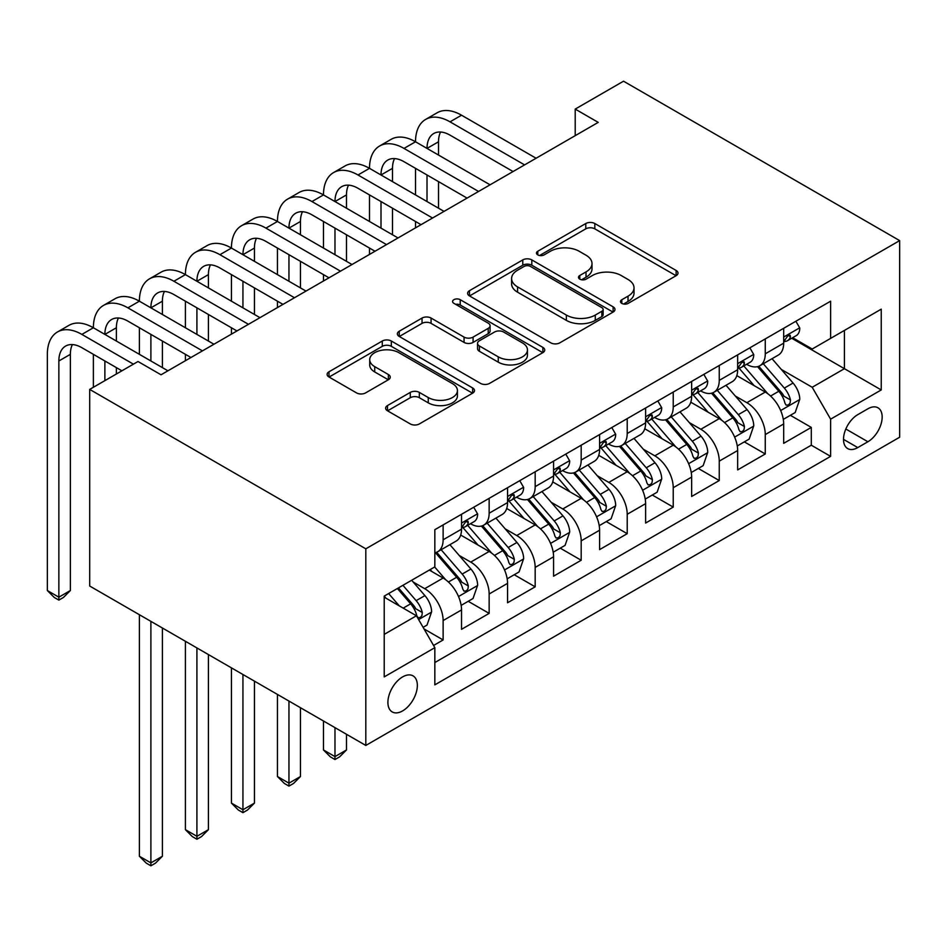 <?xml version="1.0" encoding="UTF-8"?>
<svg xmlns="http://www.w3.org/2000/svg" width="947" height="947" viewBox="0 0 947 947"><rect width="100%" height="100%" fill="white"/><g stroke="black" fill="none" stroke-linecap="round" stroke-linejoin="round"><path stroke-width="1.42" d="M621.812 303.395A4.475 2.581 0 0 0 628.145 303.395L676.134 275.684A6.392 3.693 0 0 0 678.005 273.079A6.392 3.693 0 0 0 676.134 270.463L594.823 223.528A6.392 3.693 0 0 0 585.791 223.528L537.789 251.239A4.475 2.581 0 0 0 536.487 253.062A4.475 2.581 0 0 0 537.789 254.885A4.475 2.581 0 0 0 544.123 254.885L550.325 251.298A20.443 11.802 0 0 1 579.244 251.298L586.015 255.216A20.443 11.802 0 0 1 592.005 263.562A20.443 11.802 0 0 1 586.015 271.907L579.801 275.494A4.475 2.581 0 0 0 578.499 277.317A4.475 2.581 0 0 0 579.801 279.14A4.475 2.581 0 0 0 586.134 279.14L592.337 275.553A20.443 11.802 0 0 1 621.256 275.553L628.027 279.472A20.443 11.802 0 0 1 634.017 287.817A20.443 11.802 0 0 1 628.027 296.162L621.812 299.737A4.475 2.581 0 0 0 620.51 301.572A4.475 2.581 0 0 0 621.812 303.395L621.812 299.737M402.629 710.901A20.822 12.027 120 0 0 416.23 692.541A20.822 12.027 120 0 0 413.046 675.862A20.822 12.027 120 0 0 402.629 676.892A20.822 12.027 120 0 0 389.028 695.24A20.822 12.027 120 0 0 392.212 711.931A20.822 12.027 120 0 0 402.629 710.901M387.489 405.565A6.392 3.693 0 0 0 385.618 408.169A6.392 3.693 0 0 0 387.489 410.773L410.3 423.948A6.392 3.693 0 0 0 419.332 423.948L472.636 393.171A6.392 3.693 0 0 0 474.506 390.566A6.392 3.693 0 0 0 472.636 387.962L391.324 341.015A6.392 3.693 0 0 0 382.292 341.015L328.988 371.792A6.392 3.693 0 0 0 327.117 374.396A6.392 3.693 0 0 0 328.988 377.001L356.546 392.91A6.392 3.693 0 0 0 365.578 392.91L388.388 379.747A6.392 3.693 0 0 0 390.259 377.131A6.392 3.693 0 0 0 388.388 374.527L374.728 366.643A17.093 9.861 0 0 1 369.721 359.659A17.093 9.861 0 0 1 380.268 350.544A17.093 9.861 0 0 1 398.888 352.686L452.417 383.594A17.093 9.861 0 0 1 457.425 390.566A17.093 9.861 0 0 1 446.877 399.681A17.093 9.861 0 0 1 428.257 397.539L419.332 392.389A6.392 3.693 0 0 0 410.3 392.389L387.489 405.565L387.489 410.773M899.65 240.609L623.528 81.193L575.208 109.094L598.22 122.376L161.026 374.787L138.013 361.505L89.693 389.406L365.814 548.822L899.65 240.609L899.65 437.23L365.814 745.443L365.814 548.822M550.787 342.838A6.392 3.693 0 0 0 559.819 342.838L613.123 312.06A6.392 3.693 0 0 0 614.994 309.456A6.392 3.693 0 0 0 613.123 306.852L531.812 259.904A6.392 3.693 0 0 0 522.78 259.904L469.475 290.682A6.392 3.693 0 0 0 467.605 293.286A6.392 3.693 0 0 0 469.475 295.902L550.787 342.838M455.673 304.366A4.475 2.581 0 0 1 460.206 304.993L460.206 299.678L542.88 347.407A6.392 3.693 0 0 1 544.75 350.011A6.392 3.693 0 0 1 542.88 352.615L489.575 383.393A6.392 3.693 0 0 1 480.543 383.393L399.232 336.445L399.232 331.237A6.392 3.693 0 0 0 397.361 333.841A6.392 3.693 0 0 0 399.232 336.445M399.232 331.237L422.042 318.062A6.392 3.693 0 0 1 431.074 318.062L464.054 337.108A6.392 3.693 0 0 0 473.086 337.108L488.214 328.36A6.392 3.693 0 0 0 490.084 325.756A6.392 3.693 0 0 0 488.214 323.152L453.885 303.324A4.475 2.581 0 0 1 452.583 301.501A4.475 2.581 0 0 1 455.341 299.122A4.475 2.581 0 0 1 460.206 299.678M433.572 645.475L443.125 639.959L424.031 628.926M413.164 582.003L424.718 588.679A26.031 15.034 60 0 1 443.125 620.557L461.532 609.939L461.532 629.329L489.149 613.384L468.209 601.298M459.188 555.439L470.742 562.104A26.031 15.034 60 0 1 489.149 593.994L507.556 583.364L507.556 602.765L535.173 586.82L514.233 574.734M505.201 528.864L516.754 535.54A26.031 15.034 60 0 1 535.173 567.419L553.581 556.789L553.581 576.19L581.186 560.245L560.245 548.159M551.225 502.301L562.778 508.965A26.031 15.034 60 0 1 581.186 540.855L599.593 530.225L599.593 549.615L627.21 533.682L606.269 521.584M597.249 475.725L608.803 482.402A26.031 15.034 60 0 1 627.21 514.28L645.617 503.65L645.617 523.052L673.234 507.107L652.294 495.021M643.262 449.162L654.815 455.827A26.031 15.034 60 0 1 673.234 487.717L691.641 477.087L691.641 496.477L719.247 480.543L698.306 468.445M689.286 422.587L700.839 429.263A26.031 15.034 60 0 1 719.247 461.142L737.654 450.512L737.654 469.913L765.271 453.968L765.271 434.578A26.031 15.034 -120 0 0 746.863 402.688L735.31 396.024M744.33 441.882L765.271 453.968M461.532 609.939A26.031 15.034 -120 0 0 443.125 578.049L429.322 570.082M507.556 583.364A26.031 15.034 -120 0 0 489.149 551.485L460.692 535.043M553.581 556.789A26.031 15.034 -120 0 0 535.173 524.91L506.704 508.48M599.593 530.225A26.031 15.034 -120 0 0 581.186 498.335L552.728 481.905M645.617 503.65A26.031 15.034 -120 0 0 627.21 471.772L598.753 455.341M691.641 477.087A26.031 15.034 -120 0 0 673.234 445.197L644.765 428.766M737.654 450.512A26.031 15.034 -120 0 0 719.247 418.633L690.789 402.203M867.89 408.796L857.769 414.644A20.171 11.648 120 0 0 844.594 432.424A20.171 11.648 120 0 0 847.683 448.594A20.171 11.648 120 0 0 857.769 447.588L867.89 441.752A20.171 11.648 120 0 0 881.077 423.972A20.171 11.648 120 0 0 877.987 407.802A20.171 11.648 120 0 0 867.89 408.796M384.222 634.372L416.431 615.775L434.839 647.665L434.839 684.859L830.614 456.359L830.614 419.166L812.206 387.276L781.322 369.448M434.839 647.665L384.222 676.892L384.222 596.113L434.839 566.886L434.839 529.693L830.614 301.193L830.614 338.387L881.243 309.16L881.243 389.939L830.614 419.166M470.493 523.703L470.742 523.845A26.031 15.034 60 0 0 483.751 525.135L502.159 514.505A26.031 15.034 -120 0 0 507.556 502.597L507.556 487.717M516.517 497.139L516.754 497.282A26.031 15.034 60 0 0 529.775 498.572L548.183 487.942A26.031 15.034 -120 0 0 553.581 476.021L553.581 461.142M562.542 470.564L562.778 470.706A26.031 15.034 60 0 0 575.8 471.997L594.207 461.367A26.031 15.034 -120 0 0 599.593 449.446L599.593 434.566M608.554 444.001L608.803 444.143A26.031 15.034 60 0 0 621.812 445.421L640.219 434.803A26.031 15.034 -120 0 0 645.617 422.883L645.617 408.003M654.578 417.426L654.815 417.568A26.031 15.034 60 0 0 667.836 418.858L686.244 408.228A26.031 15.034 -120 0 0 691.641 396.308L691.641 381.428M700.602 390.862L700.839 390.993A26.031 15.034 60 0 0 713.86 392.283L732.268 381.665A26.031 15.034 -120 0 0 737.654 369.744L737.654 354.865M434.839 662.545L811.295 445.197L811.295 427.405L783.678 443.338L783.678 423.948A26.031 15.034 -120 0 0 765.271 392.058L736.813 375.628M746.627 364.287L746.863 364.429A26.031 15.034 -120 0 0 759.873 365.72A26.031 15.034 -120 0 0 765.271 353.799L765.271 338.919M759.873 365.72L778.292 355.089A26.031 15.034 -120 0 0 783.678 343.169L783.678 328.289M443.125 524.91L443.125 539.79A26.031 15.034 60 0 1 437.739 551.71A26.031 15.034 60 0 1 434.839 552.764M437.739 551.71L456.146 541.08A26.031 15.034 -120 0 0 461.532 529.16L461.532 514.28M489.149 498.335L489.149 513.215A26.031 15.034 60 0 1 483.751 525.135M535.173 471.772L535.173 486.651A26.031 15.034 60 0 1 529.775 498.572M581.186 445.197L581.186 460.076A26.031 15.034 60 0 1 575.8 471.997M627.21 418.633L627.21 433.513A26.031 15.034 60 0 1 621.812 445.421M673.234 392.058L673.234 406.938A26.031 15.034 60 0 1 667.836 418.858M719.247 365.495L719.247 380.374A26.031 15.034 60 0 1 713.86 392.283M719.247 461.142L719.247 480.543M673.234 487.717L673.234 507.107M627.21 514.28L627.21 533.682M581.186 540.855L581.186 560.245M535.173 567.419L535.173 586.82M489.149 593.994L489.149 613.384M443.125 620.557L443.125 639.959M416.431 615.775L384.222 597.178M812.206 387.276L844.428 368.679L844.428 330.42L881.243 309.16M791.716 338.257L881.243 389.939M792.639 337.724L812.206 349.017L830.614 338.387M89.693 389.406L89.693 586.027L365.814 745.443M575.208 109.094L575.208 135.658M790.354 415.307L811.295 427.405M811.295 445.197L830.614 456.359M623.6 304.023L628.027 301.466A20.443 11.802 0 0 0 634.017 293.12L634.017 287.817M592.005 263.562L592.005 268.877A20.443 11.802 0 0 1 586.015 277.222L581.588 279.767M676.051 275.731L594.823 228.843A6.392 3.693 0 0 0 585.791 228.843L539.577 255.512M613.04 312.119L531.812 265.219A6.392 3.693 0 0 0 522.78 265.219L469.558 295.949M601.83 311.279A4.475 2.581 0 0 0 603.132 309.456A4.475 2.581 0 0 0 601.83 307.633L530.45 266.427A4.475 2.581 0 0 0 524.129 266.427L517.583 270.203A20.443 11.802 0 0 0 511.593 278.548A20.443 11.802 0 0 0 517.583 286.894L566.365 315.067A20.443 11.802 0 0 0 595.272 315.067L601.83 311.279L601.83 316.594A4.475 2.581 0 0 0 603.132 314.771L603.132 309.456M511.593 278.548L511.593 283.863A20.443 11.802 0 0 0 517.583 292.209L517.583 286.894M601.83 316.594L595.272 320.382A20.443 11.802 0 0 1 566.365 320.382L517.583 292.209M399.314 336.505L422.042 323.377L422.042 318.062M490.084 325.756L490.084 331.071A6.392 3.693 0 0 1 488.214 333.675L473.086 342.412A6.392 3.693 0 0 1 464.054 342.412L431.074 323.377A6.392 3.693 0 0 0 422.042 323.377M460.206 304.993L542.797 352.675M498.264 356.853A17.093 9.861 0 0 0 516.896 358.996A17.093 9.861 0 0 0 527.443 349.881A17.093 9.861 0 0 0 522.436 342.909L503.579 332.018A6.392 3.693 0 0 0 494.547 332.018L479.407 340.754A6.392 3.693 0 0 0 477.537 343.359A6.392 3.693 0 0 0 479.407 345.975L498.264 356.853L498.264 362.168A17.093 9.861 0 0 0 516.896 364.311A17.093 9.861 0 0 0 527.443 355.196L527.443 349.881M477.537 343.359L477.537 348.674A6.392 3.693 0 0 0 479.407 351.29L479.407 345.975M498.264 362.168L479.407 351.29M457.425 390.566L457.425 395.882A17.093 9.861 0 0 1 446.877 404.996A17.093 9.861 0 0 1 428.257 402.854L419.332 397.704A6.392 3.693 0 0 0 410.3 397.704L387.572 410.832M369.721 359.659L369.721 364.974A17.093 9.861 0 0 0 374.728 371.958L374.728 366.643M388.306 379.794L374.728 371.958M472.553 393.218L391.324 346.33A6.392 3.693 0 0 0 382.292 346.33L329.071 377.06M783.287 419.391L795.184 412.525L799.789 399.232A17.247 9.955 -120 0 0 793.065 383.038L772.042 358.7M767.828 393.739L743.797 365.921M754.155 385.642L740.199 369.496A41.325 23.864 -120 0 0 738.92 368.052M757.529 366.655L778.801 391.277A17.247 9.955 60 0 1 784.945 403.162L786.199 405.198L788.531 404.878L790.094 402.984L790.473 399.965A17.247 9.955 -120 0 0 784.329 388.092L763.294 363.743M758.784 366.252L781.642 392.709A8.783 5.078 60 0 1 783.856 396.142L790.473 399.965M795.871 321.258L799.789 328.029A17.247 9.955 60 0 1 796.214 335.652L787.466 340.707A17.247 9.955 -120 0 0 790.473 336.73L790.106 335.202L787.951 335.629L784.945 339.926A17.247 9.955 60 0 1 783.678 342.376M121.903 370.81L81.868 347.691A32.541 18.786 -120 0 0 65.592 346.081A32.541 18.786 -120 0 0 58.856 360.973L58.856 597.178L47.35 590.537L47.35 354.332A48.818 28.185 60 0 1 57.459 331.983L68.965 325.342A48.818 28.185 60 0 1 93.374 327.757A48.818 28.185 60 0 1 103.483 305.419L114.989 298.779A48.818 28.185 60 0 1 139.387 301.193A48.818 28.185 60 0 1 149.496 278.844L161.002 272.203A48.818 28.185 60 0 1 185.411 274.618A48.818 28.185 60 0 1 195.52 252.281L207.026 245.64A48.818 28.185 60 0 1 231.435 248.055A48.818 28.185 60 0 1 241.544 225.706L253.05 219.065A48.818 28.185 60 0 1 277.447 221.48A48.818 28.185 60 0 1 287.557 199.142L299.063 192.501A48.818 28.185 60 0 1 323.472 194.916A48.818 28.185 60 0 1 333.581 172.567L345.087 165.926A48.818 28.185 60 0 1 369.496 168.341A48.818 28.185 60 0 1 379.605 146.004L391.111 139.351A48.818 28.185 60 0 1 415.52 141.778A48.818 28.185 60 0 1 425.629 119.429L437.123 112.788A48.818 28.185 60 0 1 461.532 115.203L536.085 158.244M425.629 119.429A48.818 28.185 60 0 1 450.026 121.843L524.579 164.885M784.258 341.512L784.329 341.512A17.247 9.955 -120 0 0 787.466 340.707M513.073 171.537L450.026 135.137A32.541 18.786 -120 0 0 433.762 133.515A32.541 18.786 -120 0 0 427.014 148.419L438.52 141.778L438.52 155.059M440.568 132.024A32.541 18.786 -120 0 0 438.52 141.778M427.014 174.982L427.014 201.557M438.52 181.635L438.52 208.198M415.52 227.86L415.52 221.48M415.52 194.916L415.52 168.341M737.275 445.954L749.16 439.088L753.765 425.807A17.247 9.955 -120 0 0 747.041 409.613L726.018 385.263M721.803 420.314L697.773 392.496M708.131 412.217L694.187 396.059A41.325 23.864 -120 0 0 692.908 394.627M711.517 393.218L732.777 417.852A17.247 9.955 60 0 1 738.932 429.725L740.187 431.773L742.519 431.441L744.07 429.547L744.449 426.541A17.247 9.955 -120 0 0 738.305 414.656L717.281 390.318M712.76 392.816L735.618 419.284A8.783 5.078 60 0 1 737.831 422.717L744.449 426.541M691.251 472.529L703.148 465.664L707.74 452.37A17.247 9.955 -120 0 0 701.029 436.176L680.005 411.838M675.791 446.889L651.749 419.059M662.107 438.781L648.162 422.634A41.325 23.864 -120 0 0 646.884 421.19M665.492 419.793L686.764 444.415A17.247 9.955 60 0 1 692.908 456.3L694.163 458.348L696.495 458.017L698.057 456.123L698.436 453.104A17.247 9.955 -120 0 0 692.281 441.231L671.257 416.881M666.747 419.391L689.594 445.848A8.783 5.078 60 0 1 691.807 449.28L698.436 453.104M645.227 499.093L657.123 492.227L661.716 478.945A17.247 9.955 -120 0 0 655.004 462.752L633.981 438.402M629.767 473.453L605.737 445.635M616.095 465.356L602.138 449.198A41.325 23.864 -120 0 0 600.86 447.765M619.468 446.368L640.74 470.99A17.247 9.955 60 0 1 646.884 482.863L648.139 484.911L650.471 484.58L652.033 482.686L652.412 479.679A17.247 9.955 -120 0 0 646.256 467.794L625.233 443.456M620.723 445.966L643.569 472.423A8.783 5.078 60 0 1 645.795 475.856L652.412 479.679M599.214 525.668L611.099 518.802L615.704 505.509A17.247 9.955 -120 0 0 608.98 489.315L587.957 464.977M583.743 500.028L559.713 472.198M570.07 491.919L556.126 475.773A41.325 23.864 -120 0 0 554.835 474.329M573.456 472.932L594.716 497.554A17.247 9.955 60 0 1 600.872 509.439L602.126 511.487L604.458 511.155L606.009 509.261L606.388 506.254A17.247 9.955 -120 0 0 600.244 494.37L579.209 470.02M574.699 472.529L597.557 498.986A8.783 5.078 60 0 1 599.771 502.431L606.388 506.254M334.978 727.639L334.978 756.606L346.484 749.965L346.484 734.28M346.484 749.965L339.582 756.866L334.978 759.53L330.373 756.866L323.472 749.965L323.472 720.998M323.472 749.965L334.978 756.606L334.978 759.53M749.858 347.821L753.765 354.592A17.247 9.955 60 0 1 750.19 362.228L741.454 367.27A17.247 9.955 -120 0 0 744.449 363.305L744.093 361.778L741.939 362.204L738.932 366.489A17.247 9.955 60 0 1 737.654 368.951M379.605 146.004A48.818 28.185 60 0 1 404.014 148.419L415.52 141.778L490.073 184.819M404.014 148.419L478.566 191.46M738.234 368.087L738.305 368.087A17.247 9.955 -120 0 0 741.454 367.27M467.06 198.101L404.014 161.7A32.541 18.786 -120 0 0 387.737 160.09A32.541 18.786 -120 0 0 381.002 174.982L392.508 168.341L392.508 181.623M394.544 158.587A32.541 18.786 -120 0 0 392.508 168.341M381.002 201.557L381.002 228.12M392.508 208.198L392.508 234.773M369.496 254.423L369.496 248.055M369.496 221.48L369.496 194.916M703.834 374.396L707.74 381.168A17.247 9.955 60 0 1 704.177 388.803L695.429 393.845A17.247 9.955 -120 0 0 698.436 389.868L698.069 388.341L695.915 388.767L692.908 393.064A17.247 9.955 60 0 1 691.641 395.515M333.581 172.567A48.818 28.185 60 0 1 357.99 174.982L369.496 168.341L444.048 211.382M357.99 174.982L432.542 218.023M692.21 394.65L692.281 394.65A17.247 9.955 -120 0 0 695.429 393.845M421.036 224.676L357.99 188.275A32.541 18.786 -120 0 0 341.713 186.654A32.541 18.786 -120 0 0 334.978 201.557L346.484 194.916L346.484 208.198M348.52 185.162A32.541 18.786 -120 0 0 346.484 194.916M334.978 228.12L334.978 254.696M346.484 234.773L346.484 261.336M323.472 280.999L323.472 274.618M323.472 248.055L323.472 221.48M657.81 400.96L661.716 407.731A17.247 9.955 60 0 1 658.153 415.366L649.405 420.421A17.247 9.955 -120 0 0 652.412 416.443L652.045 414.916L649.891 415.342L646.884 419.628A17.247 9.955 60 0 1 645.617 422.09M287.557 199.142A48.818 28.185 60 0 1 311.965 201.557L323.472 194.916L398.024 237.957M311.965 201.557L386.518 244.598M646.197 421.226L646.256 421.226A17.247 9.955 -120 0 0 649.405 420.421M375.012 251.239L311.965 214.839A32.541 18.786 -120 0 0 295.701 213.229A32.541 18.786 -120 0 0 288.953 228.12L300.459 221.48L300.459 234.773M302.495 211.726A32.541 18.786 -120 0 0 300.459 221.48M288.953 254.696L288.953 281.259M300.459 261.336L300.459 287.912M277.447 307.574L277.447 301.193M277.447 274.618L277.447 248.055M611.786 427.535L615.704 434.306A17.247 9.955 60 0 1 612.129 441.941L603.393 446.984A17.247 9.955 -120 0 0 606.388 443.007L606.033 441.48L603.866 441.906L600.872 446.203A17.247 9.955 60 0 1 599.593 448.653M241.544 225.706A48.818 28.185 60 0 1 265.953 228.12L277.447 221.48L352 264.521M265.953 228.12L340.506 271.173M600.173 447.789L600.244 447.789A17.247 9.955 -120 0 0 603.393 446.984M329 277.814L265.953 241.414A32.541 18.786 -120 0 0 249.677 239.804A32.541 18.786 -120 0 0 242.941 254.696L254.447 248.055L254.447 261.336M256.483 238.301A32.541 18.786 -120 0 0 254.447 248.055M242.941 281.271L242.941 307.834M254.447 287.912L254.447 314.475M231.435 334.137L231.435 327.757M231.435 301.193L231.435 274.618M553.19 552.231L565.087 545.365L569.68 532.084A17.247 9.955 -120 0 0 562.968 515.89L541.933 491.54M537.73 526.591L513.688 498.773M524.046 518.494L510.102 502.348A41.325 23.864 -120 0 0 508.823 500.904M527.432 499.507L548.704 524.129A17.247 9.955 60 0 1 554.847 536.002L556.102 538.05L558.434 537.718L559.997 535.824L560.375 532.818A17.247 9.955 -120 0 0 554.22 520.933L533.197 496.595M528.686 499.105L551.533 525.561A8.783 5.078 60 0 1 553.746 528.994L560.375 532.818M288.953 701.064L288.953 783.169L300.459 776.528L300.459 707.717M300.459 776.528L293.558 783.441L288.953 786.093L284.36 783.441L277.447 776.528L277.447 694.423M277.447 776.528L288.953 783.169L288.953 786.093M565.773 454.098L569.68 460.869A17.247 9.955 60 0 1 566.117 468.505L557.369 473.559A17.247 9.955 -120 0 0 560.375 469.582L560.008 468.055L557.854 468.481L554.847 472.766A17.247 9.955 60 0 1 553.581 475.228M195.52 252.281A48.818 28.185 60 0 1 219.929 254.696L231.435 248.055L305.988 291.096M219.929 254.696L294.481 297.737M554.149 474.364L554.22 474.364A17.247 9.955 -120 0 0 557.369 473.559M282.975 304.378L219.929 267.977A32.541 18.786 -120 0 0 203.652 266.367A32.541 18.786 -120 0 0 196.917 281.259L208.423 274.618L208.423 287.912M210.459 264.864A32.541 18.786 -120 0 0 208.423 274.618M196.917 307.834L196.917 334.409M208.423 314.475L208.423 341.05M185.411 360.712L185.411 354.332M185.411 327.757L185.411 301.193M507.166 578.806L519.063 571.941L523.655 558.647A17.247 9.955 -120 0 0 516.944 542.453L495.92 518.116M491.706 553.166L467.676 525.336M478.034 545.058L464.077 528.911A41.325 23.864 -120 0 0 462.799 527.479M481.407 526.07L502.679 550.692A17.247 9.955 60 0 1 508.823 562.577L510.078 564.625L512.41 564.294L513.972 562.4L514.351 559.393A17.247 9.955 -120 0 0 508.196 547.508L487.172 523.158M482.662 525.668L505.509 552.125A8.783 5.078 60 0 1 507.722 555.569L514.351 559.393M242.941 674.501L242.941 809.744L254.447 803.103L254.447 681.142M254.447 803.103L247.534 810.005L242.941 812.668L238.336 810.005L231.435 803.103L231.435 667.86M231.435 803.103L242.941 809.744L242.941 812.668M519.749 480.674L523.655 487.445A17.247 9.955 60 0 1 520.092 495.08L511.344 500.123A17.247 9.955 -120 0 0 514.351 496.157L513.984 494.618L511.83 495.056L508.823 499.341A17.247 9.955 60 0 1 507.556 501.792M149.496 278.844A48.818 28.185 60 0 1 173.905 281.259L185.411 274.618L259.963 317.659M173.905 281.259L248.457 324.312M508.137 500.927L508.196 500.927A17.247 9.955 -120 0 0 511.344 500.123M236.951 330.953L173.905 294.553A32.541 18.786 -120 0 0 157.64 292.943A32.541 18.786 -120 0 0 150.893 307.834L162.399 301.193L162.399 314.475M164.435 291.439A32.541 18.786 -120 0 0 162.399 301.193M150.893 334.409L150.893 360.973M162.399 341.05L162.399 367.614M139.387 354.332L139.387 327.757M461.153 605.37L473.038 598.504L477.643 585.222A17.247 9.955 -120 0 0 470.919 569.029L449.896 544.679M445.682 579.73L434.673 566.981M432.01 571.633L430.222 569.561M435.395 552.646L456.655 577.268A17.247 9.955 60 0 1 462.811 589.141L464.066 591.188L466.386 590.857L467.948 588.963L468.327 585.956A17.247 9.955 -120 0 0 462.183 574.071L441.148 549.734M436.638 552.243L459.496 578.7A8.783 5.078 60 0 1 461.71 582.133L468.327 585.956M196.917 647.926L196.917 836.308L208.423 829.667L208.423 654.566M208.423 829.667L201.522 836.58L196.917 839.231L192.312 836.58L185.411 829.667L185.411 641.285M185.411 829.667L196.917 836.308L196.917 839.231M473.725 507.237L477.643 514.02A17.247 9.955 60 0 1 474.068 521.643L465.32 526.698A17.247 9.955 -120 0 0 468.327 522.72L467.96 521.193L465.806 521.619L462.811 525.905A17.247 9.955 60 0 1 461.532 528.367M103.483 305.419A48.818 28.185 60 0 1 127.881 307.834L139.387 301.193L213.939 344.235M127.881 307.834L202.433 350.875M462.112 527.503L462.183 527.503A17.247 9.955 -120 0 0 465.32 526.698M190.939 357.516L127.881 321.116A32.541 18.786 -120 0 0 111.616 319.506A32.541 18.786 -120 0 0 104.88 334.409L116.386 327.757L116.386 341.05M118.422 318.003A32.541 18.786 -120 0 0 116.386 327.757M104.88 360.973L104.88 380.635M116.386 367.614L116.386 373.994M93.374 387.276L93.374 354.332M423.108 627.34L427.014 625.079L431.619 611.798A17.247 9.955 -120 0 0 424.907 595.604L411.661 580.274M399.303 605.891L388.649 593.556M385.985 598.196L384.222 596.148M397.397 588.513L410.631 603.831A17.247 9.955 60 0 1 416.787 615.716L418.041 617.764L420.373 617.432L421.936 615.538L422.303 612.531A17.247 9.955 -120 0 0 416.159 600.647L402.925 585.317M398.462 587.898L413.472 605.263A8.783 5.078 60 0 1 415.686 608.708L422.303 612.531M150.893 621.362L150.893 862.883L162.399 856.242L162.399 628.003M162.399 856.242L155.497 863.143L150.893 865.807L146.3 863.143L139.387 856.242L139.387 614.721M139.387 856.242L150.893 862.883L150.893 865.807M57.459 331.983A48.818 28.185 60 0 1 81.868 334.409L93.374 327.757L167.927 370.81M81.868 334.409L133.409 364.157M72.398 344.578A32.541 18.786 -120 0 0 70.362 354.332L70.362 590.537L58.856 597.178L58.856 600.102L54.251 597.45L47.35 590.537M70.362 590.537L63.461 597.45L58.856 600.102M424.718 588.679L443.125 578.049M470.742 562.104L489.149 551.485M516.754 535.54L535.173 524.91M562.778 508.965L581.186 498.335M608.803 482.402L627.21 471.772M654.815 455.827L673.234 445.197M700.839 429.263L719.247 418.633M746.863 402.688L765.271 392.058M765.271 353.799L783.678 343.169M443.125 539.79L461.532 529.16M489.149 513.215L507.556 502.597M535.173 486.651L553.581 476.021M581.186 460.076L599.593 449.446M627.21 433.513L645.617 422.883M673.234 406.938L691.641 396.308M719.247 380.374L737.654 369.744M765.271 434.578L783.678 423.948M845.825 429.003L867.89 441.752M843.505 439.361L857.769 447.588M628.027 301.466L628.027 296.162M579.801 279.14L579.801 275.494M586.015 277.222L586.015 271.907M537.789 254.885L537.789 251.239M585.791 228.843L585.791 223.528M594.823 228.843L594.823 223.528M676.134 275.684L676.134 270.463M469.475 295.902L469.475 290.682M522.78 265.219L522.78 259.904M531.812 265.219L531.812 259.904M613.123 312.06L613.123 306.852M566.365 320.382L566.365 315.067M595.272 320.382L595.272 315.067M431.074 323.377L431.074 318.062M464.054 342.412L464.054 337.108M473.086 342.412L473.086 337.108M488.214 333.675L488.214 328.36M542.88 352.615L542.88 347.407M410.3 397.704L410.3 392.389M419.332 397.704L419.332 392.389M428.257 402.854L428.257 397.539M388.388 379.747L388.388 374.527M328.988 377.001L328.988 371.792M382.292 346.33L382.292 341.015M391.324 346.33L391.324 341.015M472.636 393.171L472.636 387.962M780.659 410.548L799.67 399.563M784.329 388.092L793.065 383.038M770.574 396.024L778.801 391.277M799.67 327.828L783.678 337.061M461.532 115.203L450.026 121.843M788.247 335.451L790.473 336.73M734.635 437.112L753.646 426.138M738.305 414.656L747.041 409.613M724.55 422.599L732.777 417.852M688.623 463.687L707.634 452.702M692.281 441.231L701.029 436.176M678.537 449.162L686.764 444.415M642.599 490.25L661.61 479.277M646.256 467.794L655.004 462.752M632.513 475.737L640.74 470.99M596.574 516.825L615.586 505.852M600.244 494.37L608.98 489.315M586.489 502.301L594.716 497.554M753.646 354.403L737.654 363.636M742.223 362.014L744.449 363.305M707.634 380.966L691.641 390.2M696.199 388.59L698.436 389.868M661.61 407.541L645.617 416.775M650.187 415.153L652.412 416.443M615.586 434.105L599.593 443.338M604.162 441.728L606.388 443.007M550.562 543.389L569.573 532.415M554.22 520.933L562.968 515.89M540.477 528.876L548.704 524.129M569.573 460.68L553.581 469.913M558.138 468.292L560.375 469.582M504.538 569.964L523.549 558.99M508.196 547.508L516.944 542.453M494.452 555.439L502.679 550.692M523.549 487.243L507.556 496.477M512.126 494.867L514.351 496.157M458.514 596.527L477.525 585.554M462.183 574.071L470.919 569.029M448.428 582.014L456.655 577.268M477.525 513.819L461.532 523.052M466.102 521.43L468.327 522.72M418.621 619.563L431.501 612.129M416.159 600.647L424.907 595.604M403.197 608.128L410.631 603.831M70.362 354.332L58.856 360.973"/></g></svg>
